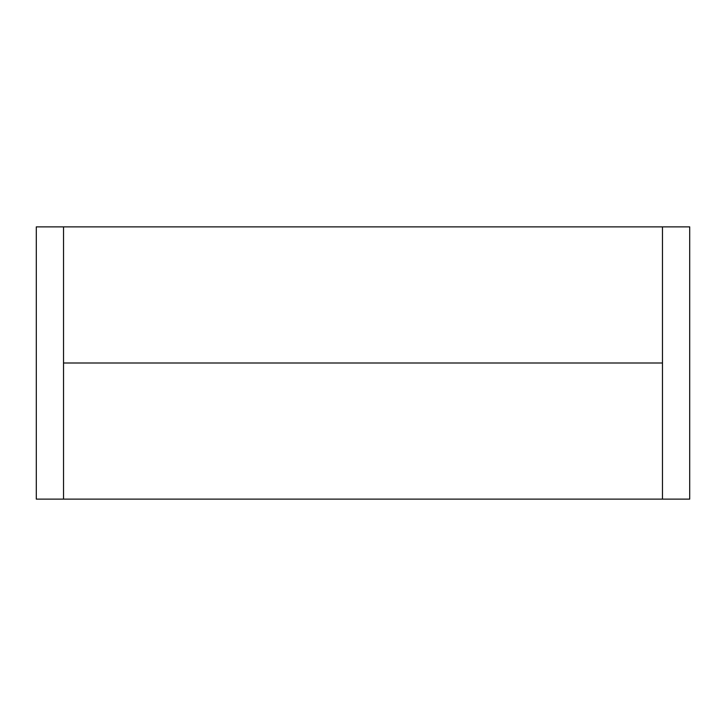 <?xml version="1.0" encoding="UTF-8"?>
<svg xmlns="http://www.w3.org/2000/svg" width="726" height="726" viewBox="0 0 726 726"><rect width="100%" height="100%" fill="white"/><g stroke="black" fill="none" stroke-linecap="round" stroke-linejoin="round"><path stroke-width="1.09" d="M36.3 363L36.3 499.125L63.525 499.125L63.525 226.875L36.3 226.875L36.3 363M662.475 226.875L662.475 499.125L689.7 499.125L689.7 226.875L63.525 226.875M662.475 363L63.525 363M662.475 499.125L63.525 499.125"/></g></svg>
